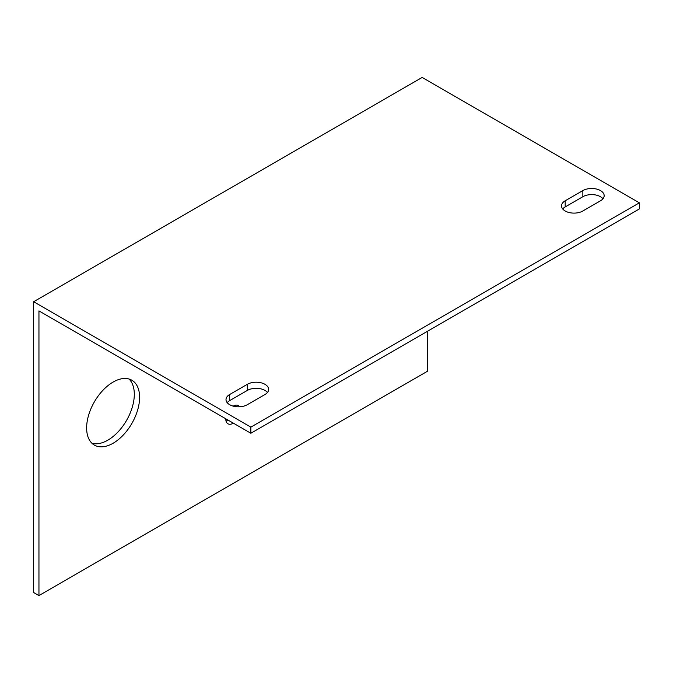 <?xml version="1.0" encoding="UTF-8"?>
<svg xmlns="http://www.w3.org/2000/svg" width="673" height="673" viewBox="0 0 673 673"><rect width="100%" height="100%" fill="white"/><g stroke="black" fill="none" stroke-linecap="round" stroke-linejoin="round"><path stroke-width="1.01" d="M227.188 402.664A12.484 7.21 180 0 1 229.661 400.628L247.319 390.433A12.484 7.21 180 0 1 264.985 390.433A12.484 7.21 180 0 1 267.459 392.468M264.985 384.317A12.484 7.21 180 0 1 268.636 389.415A12.484 7.21 180 0 1 264.985 394.513L247.319 404.7A12.484 7.21 180 0 1 233.716 406.265A12.484 7.21 180 0 1 226.01 399.611A12.484 7.21 180 0 1 229.661 394.513L247.319 384.317A12.484 7.21 180 0 1 264.985 384.317M562.704 208.958A12.484 7.21 180 0 1 565.185 206.914L582.843 196.718A12.484 7.21 180 0 1 600.501 196.718A12.484 7.21 180 0 1 602.974 198.762M600.501 190.602A12.484 7.21 180 0 1 604.161 195.7A12.484 7.21 180 0 1 600.501 200.798L582.843 210.994A12.484 7.21 180 0 1 569.232 212.559A12.484 7.21 180 0 1 561.526 205.896A12.484 7.21 180 0 1 565.185 200.798L582.843 190.602A12.484 7.21 180 0 1 600.501 190.602M225.783 418.774A10.49 6.057 120 0 0 227.954 423.78A10.49 6.057 120 0 0 233.195 423.267A10.49 6.057 120 0 0 233.371 423.157M239.672 406.786A10.49 6.057 120 0 0 238.444 405.617A10.49 6.057 120 0 0 233.195 406.139L233.195 406.139M226.019 421.012A10.49 6.057 120 0 0 227.895 420.204A10.49 6.057 120 0 0 228.071 420.103M235.281 406.576A10.49 6.057 120 0 0 235.07 405.331M113.114 443.246A37.461 21.629 120 0 0 137.586 410.236A37.461 21.629 120 0 0 131.849 380.22A37.461 21.629 120 0 0 113.114 382.071A37.461 21.629 120 0 0 88.643 415.081A37.461 21.629 120 0 0 94.388 445.097A37.461 21.629 120 0 0 113.114 443.246M91.923 443.246A37.461 21.629 120 0 0 107.815 440.184A37.461 21.629 120 0 0 131.513 409.596A37.461 21.629 120 0 0 129.006 379.017M38.95 595.563L33.65 592.509L33.65 301.731L422.148 77.437L639.35 202.834L639.35 208.958L250.852 433.252L38.95 310.909L38.95 595.563L427.439 371.269L427.439 331.301M250.852 433.252L250.852 427.136L33.65 301.731M250.852 427.136L639.35 202.834M565.185 200.798L565.185 206.914M582.843 190.602L582.843 196.718M229.661 394.513L229.661 400.628M247.319 384.317L247.319 390.433"/></g></svg>
